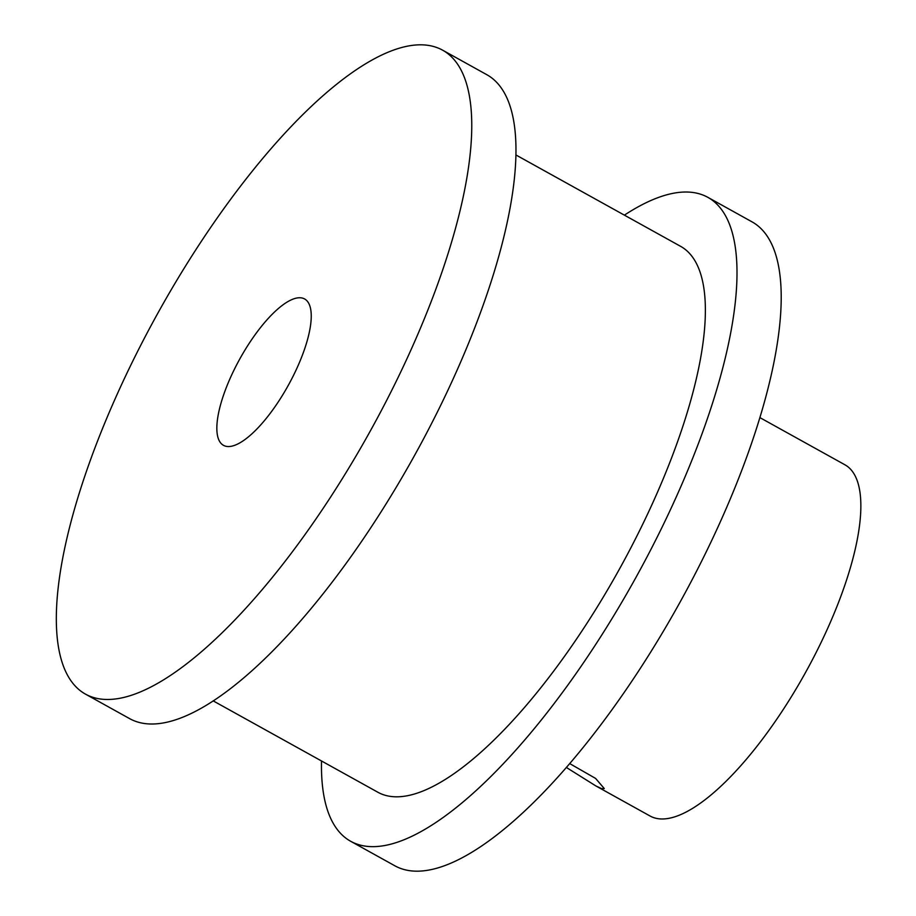 <?xml version="1.0" encoding="UTF-8"?>
<svg xmlns="http://www.w3.org/2000/svg" width="916" height="916" viewBox="0 0 916 916"><rect width="100%" height="100%" fill="white"/><g stroke="black" fill="none" stroke-linecap="round" stroke-linejoin="round"><path stroke-width="1.37" d="M566.306 767.425L595.915 785.962L601.572 788.619L604.262 788.55L595.606 778.428L569.649 763.555M85.406 694.088L129.614 718.625A368.186 121.462 -61 0 0 136.862 721.762A368.186 121.462 -61 0 0 420.181 445.165A368.186 121.462 -61 0 0 486.888 74.734L442.68 50.208A368.186 121.462 -61 0 0 435.444 47.071A368.186 121.462 -61 0 0 152.113 323.657A368.186 121.462 -61 0 0 85.406 694.088A368.186 121.462 -61 0 0 92.653 697.225A368.186 121.462 -61 0 0 375.972 420.639A368.186 121.462 -61 0 0 442.68 50.208M213.153 700.855L377.85 792.237A312.116 102.97 -61 0 0 383.987 794.905A312.116 102.97 -61 0 0 624.174 560.42A312.116 102.97 -61 0 0 680.725 246.404L516.029 155.022M321.516 760.978A368.186 121.462 -61 0 0 350.645 841.266L394.853 865.792A368.186 121.462 -61 0 0 402.101 868.929A368.186 121.462 -61 0 0 685.42 592.343A368.186 121.462 -61 0 0 752.128 221.912L707.919 197.375A368.186 121.462 -61 0 0 700.683 194.238A368.186 121.462 -61 0 0 624.38 215.145M350.645 841.266A368.186 121.462 -61 0 0 357.893 844.403A368.186 121.462 -61 0 0 641.211 567.805A368.186 121.462 -61 0 0 707.919 197.375M595.915 785.962L650.12 816.042A200.822 66.25 -61 0 0 654.07 817.748A200.822 66.25 -61 0 0 808.61 666.882A200.822 66.25 -61 0 0 844.987 464.824L759.948 417.639M225.096 446.035A83.677 27.606 -61 0 0 289.479 383.163A83.677 27.606 -61 0 0 304.65 298.982A83.677 27.606 -61 0 0 303.001 298.261A83.677 27.606 -61 0 0 238.607 361.133A83.677 27.606 -61 0 0 223.447 445.313A83.677 27.606 -61 0 0 225.096 446.035"/></g></svg>
